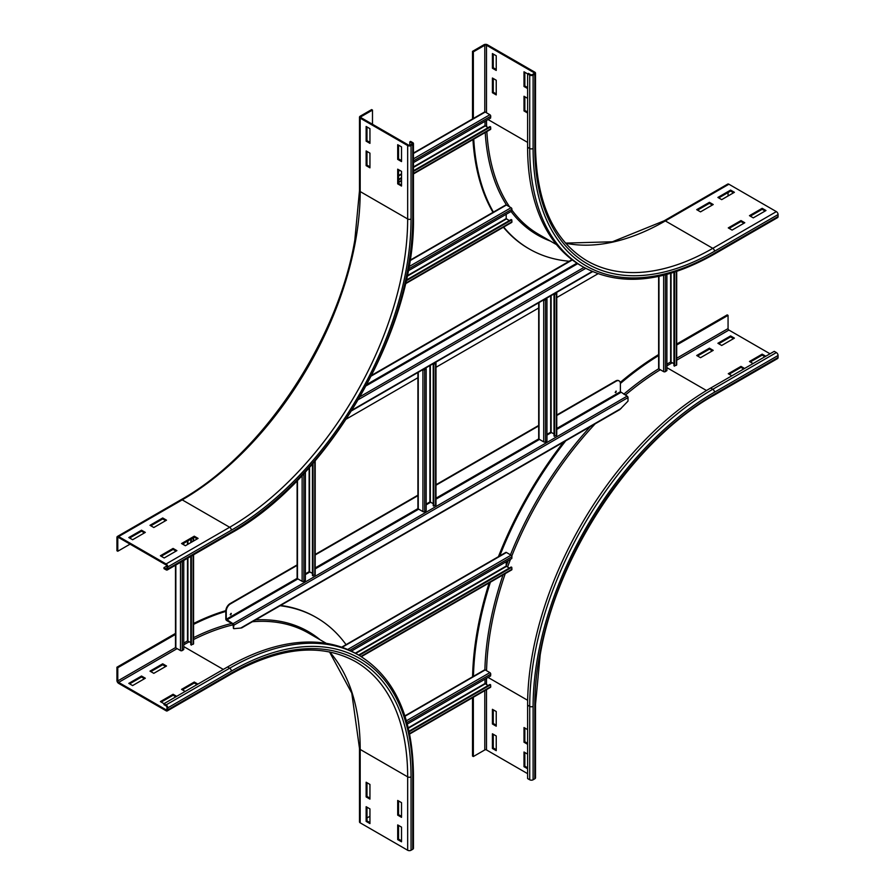 <?xml version="1.0" encoding="UTF-8"?>
<svg xmlns="http://www.w3.org/2000/svg" width="895" height="895" viewBox="0 0 895 895"><rect width="100%" height="100%" fill="white"/><g stroke="black" fill="none" stroke-linecap="round" stroke-linejoin="round"><path stroke-width="1.34" d="M198.086 538.398L185.377 545.737L181.562 543.533L194.282 536.194L198.086 538.398M197.247 538.891L194.282 537.179L182.412 544.026M194.282 536.194L194.282 537.179M176.897 550.638L164.188 557.977L160.373 555.773L173.082 548.434L176.897 550.638M176.058 551.119L173.082 549.407L161.223 556.265M173.082 548.434L173.082 549.407M166.515 520.174L153.806 527.513L149.991 525.309L162.7 517.97L166.515 520.174M165.676 520.655L162.7 518.943L150.841 525.801M162.7 517.97L162.7 518.943M145.326 532.402L132.617 539.741L128.802 537.537L141.511 530.198L145.326 532.402M144.475 532.894L141.511 531.183L129.652 538.029M141.511 530.198L141.511 531.183M398.555 169.658L398.555 183.363L401.519 185.075M397.704 183.855L397.704 169.166L401.519 171.37L401.519 186.059L397.704 183.855L398.555 183.363M398.555 145.191L398.555 158.896L401.519 160.608M397.704 159.388L397.704 144.699L401.519 146.903L401.519 161.581L397.704 159.388L398.555 158.896M366.972 151.434L366.972 165.139L369.948 166.85M366.133 165.62L366.133 150.942L369.948 153.146L369.948 167.824L366.133 165.62L366.972 165.139M166.94 568.37A1.197 0.694 60 0 1 166.09 568.862L163.975 567.643L163.975 568.616L166.09 569.835A2.394 1.387 -120 0 0 167.298 569.958A2.394 1.387 -120 0 0 167.79 568.862L167.79 566.904A2.394 1.387 -120 0 0 166.09 563.962L118.632 536.564A2.394 1.387 -120 0 0 117.424 536.441A2.394 1.387 -120 0 0 116.932 537.537L116.932 550.749L117.782 551.242L117.782 538.029A1.197 0.694 60 0 1 118.632 537.537L166.09 564.946A1.197 0.694 60 0 1 166.94 566.412L166.94 568.37L166.09 568.862M130.066 544.149L117.782 551.242M166.862 565.964L163.975 567.643M366.972 126.967L366.972 140.66L369.948 142.383M366.133 141.153L366.133 126.475L369.948 128.679L369.948 143.357L366.133 141.153L366.972 140.66M372.488 110.085L371.638 109.593L360.193 116.193A2.394 1.387 0 0 0 359.499 117.178A2.394 1.387 0 0 0 360.193 118.151L407.661 145.561A2.394 1.387 0 0 0 411.051 145.561L412.752 144.576A2.394 1.387 0 0 0 413.445 143.603A2.394 1.387 0 0 0 412.752 142.618L410.626 141.399L409.787 141.891L411.901 143.111A1.197 0.694 180 0 1 411.901 144.095L410.201 145.068A1.197 0.694 180 0 1 408.512 145.068L361.043 117.67A1.197 0.694 180 0 1 361.043 116.686L372.488 110.085L372.488 124.271M409.787 145.225L409.787 141.891M401.519 802.658L401.519 817.336L397.704 815.132L397.704 800.454L401.519 802.658M398.555 800.947L398.555 814.651L401.519 816.363M397.704 815.132L398.555 814.651M401.519 827.125L401.519 841.803L397.704 839.611L397.704 824.921L401.519 827.125M398.555 825.414L398.555 839.118L401.519 840.83M397.704 839.611L398.555 839.118M369.948 784.434L369.948 799.112L366.133 796.908L366.133 782.23L369.948 784.434M366.972 782.722L366.972 796.416L369.948 798.127M366.133 796.908L366.972 796.416M369.948 808.901L369.948 823.579L366.133 821.375L366.133 806.697L369.948 808.901M366.972 807.189L366.972 820.883L369.948 822.606M366.133 821.375L366.972 820.883M185.164 691.443L181.562 689.374L194.282 682.024L197.884 684.104M197.034 684.597L194.282 683.008L182.412 689.855M194.282 683.008L194.282 682.024M175.487 633.414L116.932 667.222L116.932 680.435A2.394 1.387 -120 0 0 118.632 683.377L166.09 710.775A2.394 1.387 -120 0 0 167.298 710.899A2.394 1.387 -120 0 0 167.79 709.802L167.79 707.844A2.394 1.387 -120 0 0 166.09 704.902L160.373 701.602L173.082 694.263L176.684 696.344M175.845 696.836L173.082 695.236L161.223 702.094M173.082 695.236L173.082 694.263M149.991 671.138L162.7 663.799L166.515 666.003L153.806 673.342L149.991 671.138M165.676 666.495L162.7 664.772L150.841 671.63M162.7 664.772L162.7 663.799M369.948 816.24L366.972 817.952M360.193 822.841A2.394 1.387 180 0 1 359.499 821.867L359.499 748.466A2.394 1.387 0 0 0 360.193 749.439L360.193 822.841L407.661 850.25A2.394 1.387 180 0 0 411.051 850.25L412.752 849.277A2.394 1.387 180 0 0 413.445 848.292L413.445 774.891C412.796 717.119 394.695 677.28 359.119 655.375L357.004 654.155A258.923 149.487 -60 0 0 227.543 666.976L163.975 703.683L163.975 704.656L166.09 705.886A1.197 0.694 60 0 1 166.94 707.352L166.94 709.31A1.197 0.694 60 0 1 166.09 709.802L118.632 682.393A1.197 0.694 60 0 1 117.782 680.927L117.782 667.715L175.845 634.197M128.802 683.377L141.511 676.038L145.326 678.231L132.617 685.581L128.802 683.377M144.475 678.723L141.511 677.012L129.652 683.858M141.511 677.012L141.511 676.038M193.566 623.491A270.301 156.066 -60 0 1 225.831 610.647M280.627 605.423A270.301 156.066 -60 0 1 315.655 617.136L316.506 617.628A270.301 156.066 -60 0 1 346.052 644.646M193.566 624.408A270.301 156.066 -60 0 1 225.82 611.397M280.079 605.736A270.301 156.066 -60 0 1 316.506 617.628M116.932 667.222L117.782 667.715M527.602 113.016L524 110.935L524 96.257L527.602 98.338M524.839 96.749L524.839 110.443L527.602 112.043M524.839 110.443L524 110.935M527.602 88.549L524 86.468L524 71.79L529.717 75.091A2.394 1.387 -0 0 0 533.107 75.091L534.807 74.117A2.394 1.387 -0 0 0 535.501 73.133A2.394 1.387 -0 0 0 534.807 72.159L487.339 44.75A2.394 1.387 -0 0 0 483.949 44.75L472.504 51.362L473.354 51.843L484.799 45.242A1.197 0.694 180 0 1 486.488 45.242L533.957 72.64A1.197 0.694 180 0 1 533.957 73.625L532.256 74.598A1.197 0.694 180 0 1 530.567 74.598L528.442 73.379L527.602 73.871L527.602 147.272A258.923 149.487 -60 0 0 581.224 265.804L583.339 267.023A258.923 149.487 -60 0 1 529.717 148.492L529.717 75.091M524.839 72.271L524.839 85.976L527.602 87.565M524.839 85.976L524 86.468M496.233 80.226L496.233 94.915L492.418 92.711L492.418 78.022L496.233 80.226M493.268 78.514L493.268 92.219L496.233 93.93M493.268 92.219L492.418 92.711M496.233 55.758L496.233 70.436L492.418 68.244L492.418 53.555L496.233 55.758M493.268 54.047L493.268 67.751L496.233 69.463M493.268 67.751L492.418 68.244M740.982 220.562L744.797 222.754L732.088 230.105L728.273 227.901L740.982 220.562L740.982 221.535L729.123 228.382M743.946 223.247L740.982 221.535M762.171 208.322L765.986 210.526L753.277 217.865L749.462 215.661L762.171 208.322L762.171 209.307L750.312 216.154M765.135 211.019L762.171 209.307M709.411 202.326L713.225 204.53L700.516 211.869L696.702 209.665L709.411 202.326L709.411 203.31L697.541 210.157M712.375 205.022L709.411 203.31M473.354 118.89L473.354 51.843M472.504 118.968L472.504 51.362M730.6 190.098L734.415 192.302L721.706 199.641L717.891 197.437L730.6 190.098L730.6 191.071L718.73 197.929M733.564 192.783L730.6 191.071M569.231 261.239A270.301 156.066 -60 0 1 529.337 248.989L528.486 248.508A270.301 156.066 -60 0 1 503.393 227.229M493 212.361A270.301 156.066 -60 0 1 472.952 139.586M529.337 248.989A270.301 156.066 -60 0 1 503.695 227.05M493.592 212.417A270.301 156.066 -60 0 1 473.746 139.128M565.506 243.104L612.415 241.773L664.135 220.808L727.702 184.101A2.394 1.387 60 0 1 728.91 184.225L776.368 211.623A2.394 1.387 60 0 1 778.068 214.565L778.068 216.523A2.394 1.387 60 0 1 777.576 217.619L713.997 254.314A2.394 1.387 60 0 0 714.501 253.218A256.518 148.1 -60 0 1 533.107 148.492L533.107 75.091M728.06 192.537L728.06 195.971M731.875 375.81L728.273 373.73L740.982 366.391L744.584 368.471M743.734 368.964L740.982 367.364L729.123 374.222M740.982 367.364L740.982 366.391M753.064 363.571L749.462 361.49L762.171 354.151L765.773 356.232M764.934 356.725L762.171 355.136L750.312 361.983M762.171 355.136L762.171 354.151M713.225 350.359L700.516 357.698L696.702 355.505L709.411 348.155L713.225 350.359M712.375 350.851L709.411 349.139L697.541 355.986M709.411 349.139L709.411 348.155M734.415 338.131L721.706 345.47L717.891 343.266L730.6 335.927L734.415 338.131M733.564 338.623L730.6 336.9L718.73 343.758M730.6 336.9L730.6 335.927M524.839 728.027L524.839 741.731L524 742.224L524 727.545L527.602 729.626M527.602 744.304L524 742.224M524.839 741.731L527.602 743.32M524.839 752.505L524.839 766.198L524 766.691L524 752.013L527.602 754.093M527.602 768.771L524 766.691M524.839 766.198L527.602 767.787M492.418 723.999L492.418 709.31L496.233 711.514L496.233 726.192L492.418 723.999L493.268 723.507L496.233 725.218M493.268 709.802L493.268 723.507M676.709 345.022L728.06 315.376L728.06 328.588A1.197 0.694 -120 0 0 728.91 330.054L770.013 353.793M676.709 344.038L727.21 314.883L728.06 315.376M778.068 357.463A2.394 1.387 60 0 1 777.576 358.559L713.997 395.254A2.394 1.387 -120 0 0 714.501 394.158L778.068 357.463L778.068 355.505A2.394 1.387 60 0 0 776.368 352.563L774.253 351.343L710.686 388.038A258.923 149.487 -60 0 0 527.602 705.148L527.602 778.56L529.717 779.78L529.717 706.379A258.923 149.487 -60 0 1 712.8 389.269L776.368 352.563M492.418 748.466L492.418 733.777L496.233 735.981L496.233 750.67L492.418 748.466L493.268 747.974L496.233 749.686M493.268 734.269L493.268 747.974M472.571 676.821A270.301 156.066 -60 0 1 489.162 582.891M498.437 556.668A270.301 156.066 -60 0 1 563.514 442.096M620.224 382.422A270.301 156.066 -60 0 1 658.63 354.554M473.433 676.721A270.301 156.066 -60 0 1 490.393 582.186M499.578 556.41A270.301 156.066 -60 0 1 565.752 440.799M620.38 383.496A270.301 156.066 -60 0 1 658.977 355.349M713.997 395.254C633.459 440.094 557.149 553.994 540.188 654.871L535.501 704.421L535.501 777.822A2.394 1.387 180 0 1 534.807 778.807L533.107 779.78A2.394 1.387 180 0 1 529.717 779.78M527.602 773.66L486.488 749.932A1.197 0.694 0 0 0 484.799 749.932L473.354 756.532L473.354 697.239M472.504 697.731L472.504 756.051L473.354 756.532M658.63 276.41L658.63 368.471A1.197 0.694 -0 0 0 658.977 368.964L663.643 371.649A1.197 0.694 -0 0 0 665.399 371.604L666.898 370.597L666.898 274.418M673.946 363.65L670.635 361.983L666.898 364.142M673.946 272.337L673.946 365.798L676.284 365.328A1.197 0.694 -0 0 0 676.709 364.802L676.709 271.431M674.528 366.189L674.528 272.147M175.487 565.226L175.487 647.409A1.197 0.694 -0 0 0 175.845 647.89L180.499 650.587A1.197 0.694 -0 0 0 182.267 650.542L183.755 649.535L183.755 560.449M183.755 544.809L183.755 543.243M190.803 642.588L187.491 640.921L183.755 643.08M190.803 556.388L190.803 644.724L193.141 644.266A1.197 0.694 -0 0 0 193.566 643.74L193.566 554.788M190.803 539.182L190.803 542.605M191.385 645.127L191.385 556.052M191.385 542.269L191.385 538.846M413.445 153.067L484.62 111.976A1.197 0.694 60 0 1 485.213 112.043L489.878 114.728A1.197 0.694 60 0 1 490.728 116.272L490.594 118.073L413.445 162.61M398.555 171.213L399.897 170.442M485.012 121.306L485.012 125.613L488.099 127.649M413.445 171.426L490.594 126.889L490.728 128.835A1.197 0.694 60 0 1 490.482 129.473L413.445 173.943M490.594 126.889L489.957 126.575L413.445 170.755M401.519 177.646L398.555 179.358M398.555 180.029L401.519 178.318M404.898 715.888L484.62 669.863A1.197 0.694 60 0 1 485.213 669.919L489.878 672.615A1.197 0.694 60 0 1 490.728 674.159L490.594 675.96L407.303 724.044M485.012 679.182L485.012 683.5L488.099 685.536M409.149 731.786L490.594 684.764L490.728 686.722A1.197 0.694 60 0 1 490.482 687.349L409.619 734.034M490.594 684.764L489.957 684.462L409.026 731.193M409.921 260.322L505.809 204.955A1.197 0.694 60 0 1 506.413 205.022L511.067 207.707A1.197 0.694 60 0 1 511.918 209.251L511.783 211.052L408.075 270.928M506.201 214.285L506.201 218.604L509.289 220.629M406.006 280.929L511.783 219.868L511.918 221.826A1.197 0.694 60 0 1 511.671 222.452L405.357 283.827M511.783 219.868L511.146 219.555L406.185 280.157M341.655 647.186L505.809 552.416A1.197 0.694 60 0 1 506.413 552.472L511.067 555.157A1.197 0.694 60 0 1 511.918 556.712L511.783 558.514L351.321 651.146M506.201 561.736L506.201 566.054L509.289 568.079M359.186 655.42L511.783 567.318L511.918 569.276A1.197 0.694 60 0 1 511.671 569.902L361.334 656.695M511.783 567.318L511.146 567.016L358.604 655.084M538.689 302.767L538.689 438.695A1.197 0.694 -0 0 0 539.036 439.176L543.701 441.873A1.197 0.694 -0 0 0 545.469 441.828L546.957 440.821L546.957 298.896L544.272 299.545M543.634 299.914L543.701 299.959A1.197 0.694 -0 0 0 545.469 299.914L546.957 298.896M554.005 433.874L550.693 432.207L546.957 434.366M555.706 292.945L554.005 294.097L554.005 436.022L556.343 435.552A1.197 0.694 -0 0 0 556.768 435.026L556.768 293.101A1.197 0.694 -0 0 0 556.421 292.62L556.343 292.575M554.587 436.413L554.587 294.5L556.343 293.627A1.197 0.694 -0 0 0 556.768 293.101M554.587 294.5L554.005 294.097M417.909 372.499L417.909 508.427A1.197 0.694 -0 0 0 418.256 508.919L422.921 511.604A1.197 0.694 -0 0 0 424.678 511.571L426.177 510.553L426.177 368.639L423.48 369.277M422.843 369.646L422.921 369.691A1.197 0.694 -0 0 0 424.678 369.646L426.177 368.639M433.225 503.605L429.913 501.938L426.177 504.098M434.925 362.676L433.225 363.829L433.225 505.753L435.563 505.283A1.197 0.694 -0 0 0 435.988 504.758L435.988 362.844A1.197 0.694 -0 0 0 435.63 362.352L435.563 362.307M433.806 506.145L433.806 364.231L435.563 363.37A1.197 0.694 -0 0 0 435.988 362.844M433.806 364.231L433.225 363.829M297.118 480.66L297.118 578.159A1.197 0.694 -0 0 0 297.476 578.651L302.141 581.336A1.197 0.694 -0 0 0 303.897 581.303L305.396 580.284L305.396 471.9M312.433 573.337L309.133 571.681L305.396 573.829M312.433 463.99L312.433 575.485L314.783 575.015A1.197 0.694 -0 0 0 315.197 574.489L315.197 460.768M313.015 575.877L313.015 463.319M597.961 273.769L556.768 297.554M538.689 307.992L435.988 367.286M417.909 377.724L346.432 418.994M371.414 375.945L572.352 259.93M571.983 259.651L371.761 375.251M615.189 392.491L615.984 391.115M615.805 392.659L616.252 391.149L615.805 392.659M230.216 614.764L230.999 613.388M230.82 614.932L231.268 613.422L230.82 614.932M556.768 415.493L616.14 381.214A5.997 3.457 -60 0 1 619.139 380.912A5.997 3.457 -60 0 1 620.38 383.653L620.38 391.73L627.16 396.138A1.197 0.694 60 0 1 628.01 397.604L628.01 401.117L619.765 409.619L241.616 627.943M618.915 380.8A5.997 3.457 120 0 0 618.713 380.666A5.997 3.457 120 0 0 615.715 380.968L616.14 381.214M230.485 603.868L230.06 603.622A5.997 3.457 120 0 0 225.82 610.972L225.82 619.038A1.197 0.694 60 0 0 226.67 620.515L233.024 624.184L233.45 628.424L233.875 625.157A1.197 0.694 -120 0 0 233.024 623.692L226.245 619.284L226.245 611.207A5.997 3.457 -60 0 1 230.485 603.868L297.118 565.394M315.197 554.956L417.909 495.662M435.988 485.224L538.689 425.93M233.875 628.67L240.721 628.055L242.153 627.227M230.06 603.622L297.118 564.902M315.197 554.464L417.909 495.17M435.988 484.732L538.689 425.438M556.768 415L615.715 380.968M118.632 537.537L117.782 538.029M117.424 536.441L181.003 499.746A2.394 1.387 60 0 1 182.2 499.857L118.632 536.564M181.003 499.746C261.541 454.906 337.851 341.006 354.812 240.128L359.499 190.579A2.394 1.387 0 0 0 360.193 191.564A251.73 145.337 -60 0 1 182.2 499.857L229.668 527.267L166.09 563.962M360.193 118.151L360.193 191.564L407.661 218.962A251.73 145.337 -60 0 1 229.668 527.267A2.394 1.387 60 0 1 231.357 530.198L167.79 566.904M412.752 144.576L412.752 217.988A256.518 148.1 -60 0 1 231.357 532.156L167.79 568.862M231.357 532.156A2.394 1.387 60 0 1 230.865 533.252L167.298 569.958M407.661 145.561L407.661 218.962A2.394 1.387 0 0 0 411.051 218.962A254.124 146.724 -60 0 1 231.357 530.198M412.752 217.988A2.394 1.387 0 0 0 413.445 217.004L413.445 143.603M411.901 144.095L411.901 143.111M411.051 145.561L411.051 218.962M361.043 117.67L361.043 116.686M329.628 651.918A251.73 145.337 -60 0 1 360.193 749.439L407.661 776.849L407.661 850.25M167.79 709.802L231.357 673.096A2.394 1.387 -120 0 1 230.865 674.192C279.62 646.973 321.182 642.778 355.528 661.606A251.73 145.337 -60 0 1 407.661 776.849A2.394 1.387 0 0 0 411.051 776.849L411.051 850.25M167.79 707.844L231.357 671.138A256.518 148.1 -60 0 1 412.752 775.864L412.752 849.277M412.752 775.864A2.394 1.387 0 0 0 413.445 774.891M231.357 673.096A254.124 146.724 -60 0 1 411.051 776.849M231.357 671.138A2.394 1.387 -120 0 0 229.668 668.207A258.923 149.487 -60 0 1 359.119 655.375M166.09 704.902L229.668 668.207L227.543 666.976M183.755 644.803A252.927 146.03 -60 0 1 189.337 641.737M193.566 639.545A252.927 146.03 -60 0 1 233.427 624.766M252.356 621.745A252.927 146.03 -60 0 1 308.663 633.168L326.317 643.36M183.755 646.593L223.302 669.426M193.566 637.654A254.124 146.724 -60 0 1 231.76 623.457M255.545 619.899A254.124 146.724 -60 0 1 320.142 639.791M166.94 709.31L166.09 709.802M177.109 648.629L118.632 682.393M175.532 647.588L117.782 680.927M533.957 73.625L533.957 72.64M527.602 142.383L488.055 119.55M486.488 112.77L486.488 45.242M484.799 111.92L484.799 45.242M535.501 73.133L535.501 146.534A2.394 1.387 180 0 1 534.807 147.518L534.807 74.117M533.107 148.492A2.394 1.387 180 0 1 529.717 148.492L527.602 147.272M664.135 220.808A2.394 1.387 60 0 1 665.332 220.92A251.73 145.337 -60 0 1 565.595 243.205M728.91 184.225L665.332 220.92L712.8 248.329A251.73 145.337 -60 0 1 586.941 260.792C553.457 240.464 536.318 202.382 535.501 146.534M776.368 211.623L712.8 248.329A2.394 1.387 60 0 1 714.501 251.26A254.124 146.724 -60 0 1 534.807 147.518M556.522 244.626L538.868 234.434A252.927 146.03 -60 0 1 511.862 210.023M509.624 206.879A252.927 146.03 -60 0 1 486.846 131.565M486.634 126.799A252.927 146.03 -60 0 1 486.5 120.445M550.358 241.057A254.124 146.724 -60 0 1 511.056 211.477M506.604 205.134A254.124 146.724 -60 0 1 485.213 132.516M778.068 216.523L714.501 253.218M778.068 214.565L714.501 251.26M706.491 390.522L666.898 367.655M666.898 365.854L672.324 362.721M676.709 360.193L728.91 330.054M676.709 358.235L728.06 328.588M533.107 779.78L533.107 706.379A256.518 148.1 -60 0 1 714.501 392.2L778.068 355.505M714.501 392.2A2.394 1.387 -120 0 0 712.8 389.269L710.686 388.038M535.501 704.421A2.394 1.387 180 0 1 534.807 705.394A254.124 146.724 -60 0 1 714.501 394.158M533.107 706.379A2.394 1.387 180 0 1 529.717 706.379L527.602 705.148M486.556 670.691A252.927 146.03 -60 0 1 505.25 573.606M507.566 567.083A252.927 146.03 -60 0 1 510.53 559.23M511.783 556.03A252.927 146.03 -60 0 1 595.175 423.816M625.337 395.087A252.927 146.03 -60 0 1 660.32 369.736M488.055 677.425L527.647 700.293M484.889 669.807A254.124 146.724 -60 0 1 503.046 574.881M506.201 565.964A254.124 146.724 -60 0 1 508.215 560.572M510.474 554.81A254.124 146.724 -60 0 1 590.297 426.635M623.781 394.18A254.124 146.724 -60 0 1 658.72 368.729M534.807 778.807L534.807 705.394M486.488 678.332L486.488 684.597M486.488 689.653L486.488 749.932M484.799 690.638L484.799 749.932M665.399 274.81L665.399 371.604M663.643 275.257L663.643 371.649M658.977 276.342L658.977 368.964M670.635 361.983L670.635 273.355M671.06 361.983L671.06 273.221M676.284 271.565L676.284 365.328M182.267 561.31L182.267 650.542M180.499 562.328L180.499 650.587M175.845 565.025L175.845 647.89M187.491 640.921L187.491 558.29M187.491 544.518L187.491 541.095M187.916 640.921L187.916 558.044M187.916 544.272L187.916 540.848M193.141 537.828L193.141 541.251M193.141 555.034L193.141 644.266M490.728 116.272L413.445 160.887M489.878 114.728L413.445 158.851M485.213 112.043L413.445 153.47M398.555 175.532L401.519 173.82M413.445 166.929L485.012 125.613M398.555 176.024L401.519 174.312M413.445 167.421L485.213 125.982M490.728 128.835L413.445 173.451M401.519 180.342L398.555 182.054M490.728 674.159L406.901 722.556M489.878 672.615L406.408 720.799M485.213 669.919L405.01 716.224M408.254 727.814L485.012 683.5M408.355 728.239L485.213 683.869M490.728 686.722L409.53 733.598M511.918 209.251L408.444 268.992M511.067 207.707L408.858 266.721M506.413 205.022L409.854 260.758M407.113 275.805L506.201 218.604M406.99 276.365L506.413 218.962M511.918 221.826L405.48 283.267M511.918 556.712L349.676 650.374M511.067 555.157L347.674 649.501M506.413 552.472L342.091 647.331M355.27 653.182L506.201 566.054M355.707 653.428L506.413 566.423M511.918 569.276L360.92 656.449M544.775 299.579L545.469 299.914L545.469 441.828M544.339 299.59L543.701 299.959L543.701 441.873M539.036 302.566L539.036 439.176M550.693 432.207L550.693 295.831M551.119 432.207L551.119 295.585M555.784 293.224L556.421 292.62M556.343 293.627L556.343 435.552M423.995 369.311L424.678 369.646L424.678 511.571M423.559 369.322L422.921 369.691L422.921 511.604M418.256 372.298L418.256 508.919M429.913 501.938L429.913 365.574M430.338 501.938L430.338 365.328M434.992 362.967L435.63 362.352M435.563 363.37L435.563 505.283M303.897 473.522L303.897 581.303M302.141 475.413L302.141 581.336M297.476 480.302L297.476 578.651M309.133 571.681L309.133 467.761M309.547 571.681L309.547 467.279M314.783 461.261L314.783 575.015M577.734 263.667L366.268 385.756M583.999 267.392L360.226 396.586M585.733 268.355L358.515 399.528M576.928 263.152L367.028 384.347M592.177 271.487L352.149 410.055M226.245 619.284L297.162 578.338M315.197 567.922L417.943 508.606M435.988 498.191L538.734 438.874M556.768 428.459L620.38 391.73M240.721 628.055L621.152 408.411M226.67 620.022L297.901 578.897M305.396 574.568L309.972 571.916M315.197 568.907L418.681 509.165M426.177 504.836L430.763 502.184M435.988 499.175L539.461 439.423M546.957 435.104L551.544 432.453M556.768 429.432L620.806 392.469M233.024 623.692L627.16 396.138M233.875 625.157L628.01 397.604M230.865 533.252C328.588 479.664 415.906 328.431 413.445 217.004M359.499 190.579L359.499 117.178M359.499 748.466L351.791 693.178L329.494 651.896M230.865 674.192L167.298 710.899M583.339 267.023C620.101 286.87 663.654 282.641 713.997 254.314M175.487 551.443L175.487 550.794M193.566 541.005L193.566 537.582M400.96 160.283L401.519 159.959M398.555 182.546L401.519 180.835M351.757 410.693L592.579 271.655"/></g></svg>
